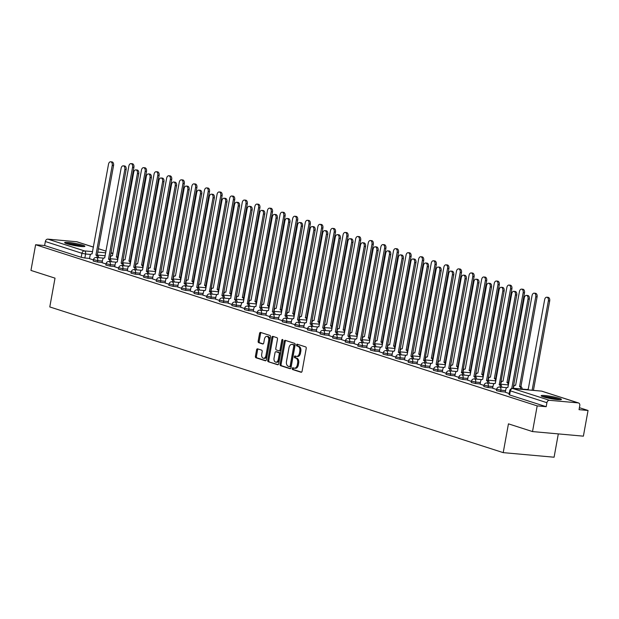 <?xml version="1.0" encoding="UTF-8"?>
<svg xmlns="http://www.w3.org/2000/svg" width="619" height="619" viewBox="0 0 619 619"><rect width="100%" height="100%" fill="white"/><g stroke="black" fill="none" stroke-linecap="round" stroke-linejoin="round"><path stroke-width="0.93" d="M292.23 368.483A0.905 0.573 -84.9 0 0 292.625 369.551L301.051 372.251A1.292 0.82 -84.9 0 0 301.167 372.274A1.292 0.82 -84.9 0 0 302.072 371.245L306.219 348.435A1.292 0.82 -84.9 0 0 305.654 346.911L297.228 344.203A0.905 0.573 -84.9 0 0 296.911 345.982L298.002 346.331A4.147 2.623 -84.9 0 1 299.797 351.197L299.457 353.101A4.147 2.623 -84.9 0 1 296.547 356.412A4.147 2.623 -84.9 0 1 296.176 356.343L295.093 355.987A0.905 0.573 -84.9 0 0 294.768 357.767L295.859 358.115A4.147 2.623 -84.9 0 1 297.654 362.982L297.313 364.885A4.147 2.623 -84.9 0 1 294.404 368.197A4.147 2.623 -84.9 0 1 294.04 368.127L292.949 367.771A0.905 0.573 -84.9 0 0 292.23 368.483M293.561 367.972A0.905 0.573 -84.9 0 0 293.646 369.644L301.538 372.174M297.84 344.404A0.905 0.573 -84.9 0 0 297.925 346.067L299.016 346.423L298.002 346.331M295.696 356.188A0.905 0.573 -84.9 0 0 295.781 357.852L296.872 358.208L295.859 358.115M543.358 396.856A10.299 1.122 10.3 0 0 554.539 399.24A10.299 1.122 10.3 0 0 561.425 399.417A10.299 1.122 10.3 0 0 559.228 398.288A10.299 1.122 10.3 0 0 548.055 395.912A10.299 1.122 10.3 0 0 541.161 395.734A10.299 1.122 10.3 0 0 543.358 396.856M66.829 243.739A10.299 1.122 10.3 0 0 78.009 246.122A10.299 1.122 10.3 0 0 84.896 246.3A10.299 1.122 10.3 0 0 82.706 245.17A10.299 1.122 10.3 0 0 71.525 242.795A10.299 1.122 10.3 0 0 64.639 242.617A10.299 1.122 10.3 0 0 66.829 243.739M257.605 348.837A1.292 0.82 -84.9 0 0 257.489 348.814A1.292 0.82 -84.9 0 0 256.583 349.851L255.415 356.25A1.292 0.82 -84.9 0 0 255.98 357.774L265.334 360.776A1.292 0.82 -84.9 0 0 265.45 360.8A1.292 0.82 -84.9 0 0 266.356 359.763L270.503 336.96A1.292 0.82 -84.9 0 0 269.938 335.436L260.584 332.426A1.292 0.82 -84.9 0 0 260.467 332.403A1.292 0.82 -84.9 0 0 259.562 333.44L258.154 341.17A1.292 0.82 -84.9 0 0 258.719 342.694L262.719 343.978A1.292 0.82 -84.9 0 0 262.835 344.002A1.292 0.82 -84.9 0 0 263.748 342.965L264.445 339.135A3.466 2.197 -84.9 0 1 266.874 336.365A3.466 2.197 -84.9 0 1 268.685 340.496L265.953 355.515A3.466 2.197 -84.9 0 1 263.524 358.285A3.466 2.197 -84.9 0 1 261.713 354.153L262.17 351.646A1.292 0.82 -84.9 0 0 261.605 350.13L257.605 348.837M549.417 400.3L578.208 402.892A2.638 2.019 107.8 0 1 578.548 402.961A2.638 2.019 107.8 0 1 579.771 405.662L579.044 409.662L588.05 410.474L583.384 436.163L532.518 431.575L508.447 423.845L503.216 452.636L49.783 306.939L55.021 278.148L30.95 270.418L35.616 244.729L537.184 405.886L546.19 406.698L546.917 402.698L509.762 390.651L509.035 394.651L509.599 394.945L510.327 390.937A2.638 2.019 107.8 0 1 512.834 388.539L549.417 400.3A2.638 2.019 107.8 0 0 546.917 402.698M532.518 431.575L537.184 405.886M280.074 364.173A1.292 0.82 -84.9 0 0 280.631 365.697L289.986 368.7A1.292 0.82 -84.9 0 0 290.102 368.723A1.292 0.82 -84.9 0 0 291.015 367.686L295.155 344.884A1.292 0.82 -84.9 0 0 294.598 343.359L285.243 340.349A1.292 0.82 -84.9 0 0 285.127 340.326A1.292 0.82 -84.9 0 0 284.214 341.363L280.074 364.173L281.088 364.266A1.292 0.82 -84.9 0 0 281.653 365.79L290.481 368.622M277.66 364.738L268.306 361.736A1.292 0.82 -84.9 0 1 267.741 360.212L271.888 337.401A1.292 0.82 -84.9 0 1 272.801 336.365A1.292 0.82 -84.9 0 1 272.909 336.388L276.917 337.68A1.292 0.82 -84.9 0 1 277.482 339.197L275.795 348.451A1.292 0.82 -84.9 0 0 276.36 349.975L279.014 350.826A1.292 0.82 -84.9 0 0 279.13 350.849A1.292 0.82 -84.9 0 0 280.036 349.812L281.792 340.179A0.905 0.573 -84.9 0 1 282.898 340.535L278.682 363.724A1.292 0.82 -84.9 0 1 277.776 364.761A1.292 0.82 -84.9 0 1 277.66 364.738L277.892 364.761M89.554 258.417L84.857 257.999L85.584 253.991L81.94 253.295L45.349 241.534A2.638 2.019 -72.2 0 1 47.856 239.135L76.64 241.735A2.638 2.019 -72.2 0 1 76.98 241.797L93.454 247.089M588.05 410.474L579.407 407.697M558.315 433.904L554.082 457.217L503.216 452.636M35.616 244.729L44.622 245.534L45.349 241.534M505.305 392.26L509.236 393.552M500.446 387.115A2.638 1.671 -84.9 0 0 499.239 384.716L515.418 294.954A3.033 1.927 -84.9 0 0 513.832 291.332A3.033 1.927 -84.9 0 0 511.704 293.762L495.277 383.447A2.638 1.671 -84.9 0 0 495.045 383.401A2.638 1.671 -84.9 0 0 493.196 385.505L492.562 388.198L496.639 389.506M480.104 384.159L484.035 385.459M467.5 380.112L471.438 381.412M462.648 374.967A2.638 1.671 -84.9 0 0 461.434 372.568L477.62 282.813A3.033 1.927 -84.9 0 0 476.034 279.192A3.033 1.927 -84.9 0 0 473.906 281.614L457.48 371.299A2.638 1.671 -84.9 0 0 457.248 371.253A2.638 1.671 -84.9 0 0 455.398 373.365L454.756 376.05L458.834 377.366M442.306 372.019L446.237 373.311M429.702 367.965L433.64 369.264M424.851 362.819A2.638 1.671 -84.9 0 0 423.636 360.428L439.823 270.665A3.033 1.927 -84.9 0 0 438.237 267.044A3.033 1.927 -84.9 0 0 436.109 269.474L419.682 359.152A2.638 1.671 -84.9 0 0 419.45 359.105A2.638 1.671 -84.9 0 0 417.593 361.217L416.958 363.91L421.036 365.218M404.501 359.871L408.439 361.171M391.904 355.824L395.843 357.117M379.308 351.77L383.238 353.07M366.703 347.723L370.642 349.023M354.107 343.677L358.037 344.976M341.51 339.63L345.441 340.922M328.906 335.583L332.844 336.875M316.309 331.529L320.24 332.829M303.705 327.482L307.643 328.782M291.108 323.435L295.039 324.735M286.257 318.29A2.638 1.671 -84.9 0 0 285.042 315.891L301.229 226.128A3.033 1.927 -84.9 0 0 299.642 222.515A3.033 1.927 -84.9 0 0 297.507 224.937L281.08 314.622A2.638 1.671 -84.9 0 0 280.848 314.576A2.638 1.671 -84.9 0 0 278.999 316.68L278.364 319.373L282.442 320.681M265.907 315.334L269.845 316.634M253.31 311.287L257.241 312.587M248.451 306.142A2.638 1.671 -84.9 0 0 247.244 303.743L263.423 213.988A3.033 1.927 -84.9 0 0 261.837 210.367A3.033 1.927 -84.9 0 0 259.709 212.789L243.282 302.474A2.638 1.671 -84.9 0 0 243.05 302.428A2.638 1.671 -84.9 0 0 241.201 304.54L240.567 307.225L244.644 308.541M228.109 303.194L232.04 304.486M215.513 299.139L219.443 300.439M210.653 293.994A2.638 1.671 -84.9 0 0 209.446 291.603L225.626 201.84A3.033 1.927 -84.9 0 0 224.039 198.219A3.033 1.927 -84.9 0 0 221.912 200.649L205.485 290.326A2.638 1.671 -84.9 0 0 205.253 290.28A2.638 1.671 -84.9 0 0 203.403 292.392L202.769 295.085L206.847 296.393M190.312 291.046L194.242 292.346M177.707 286.999L181.646 288.292M165.111 282.953L169.041 284.245M152.514 278.898L156.445 280.198M139.909 274.851L143.848 276.151M127.313 270.805L131.243 272.097M114.708 266.758L118.647 268.05M102.112 262.704L106.042 264.004M102.158 262.471L97.462 262.046L97.717 260.622L93.508 259.632L93.245 261.056L97.462 262.046M114.755 266.518L110.058 266.093L110.314 264.677L106.104 263.679L105.849 265.102L110.058 266.093M127.352 270.565L122.655 270.139L122.918 268.723L118.701 267.733L118.446 269.149L122.655 270.139M139.956 274.612L135.259 274.194L135.515 272.77L131.305 271.78L131.042 273.196L135.259 274.194M152.553 278.658L147.856 278.241L148.119 276.817L143.902 275.826L143.647 277.25L147.856 278.241M165.157 282.713L160.46 282.287L160.716 280.864L156.506 279.873L156.243 281.297L160.46 282.287M177.754 286.759L173.057 286.334L173.312 284.918L169.103 283.928L168.848 285.344L173.057 286.334M190.35 290.806L185.654 290.381L185.917 288.965L181.7 287.974L181.444 289.39L185.654 290.381M202.955 294.853L198.258 294.435L198.513 293.011L194.304 292.021L194.041 293.445L198.258 294.435M215.551 298.907L210.855 298.482L211.118 297.058L206.901 296.068L206.645 297.491L210.855 298.482M228.156 302.954L223.459 302.529L223.714 301.113L219.505 300.122L219.242 301.538L223.459 302.529M240.752 307.001L236.056 306.575L236.311 305.159L232.102 304.169L231.846 305.585L236.056 306.575M253.349 311.048L248.652 310.63L248.915 309.206L244.698 308.216L244.443 309.639L248.652 310.63M265.953 315.102L261.257 314.676L261.512 313.253L257.303 312.262L257.04 313.686L261.257 314.676M278.55 319.149L273.853 318.723L274.116 317.307L269.899 316.309L269.644 317.733L273.853 318.723M291.154 323.195L286.458 322.77L286.713 321.354L282.504 320.363L282.241 321.779L286.458 322.77M303.751 327.242L299.054 326.824L299.31 325.401L295.101 324.41L294.845 325.826L299.054 326.824M316.348 331.289L311.651 330.871L311.914 329.447L307.697 328.457L307.442 329.881L311.651 330.871M328.952 335.343L324.255 334.918L324.511 333.494L320.302 332.504L320.038 333.927L324.255 334.918M341.549 339.39L336.852 338.964L337.115 337.548L332.898 336.558L332.643 337.974L336.852 338.964M354.153 343.437L349.456 343.011L349.712 341.595L345.495 340.605L345.24 342.021L349.456 343.011M366.75 347.483L362.053 347.066L362.308 345.642L358.099 344.651L357.844 346.075L362.053 347.066M379.346 351.538L374.65 351.112L374.913 349.689L370.696 348.698L370.441 350.122L374.65 351.112M391.951 355.585L387.254 355.159L387.509 353.743L383.3 352.753L383.037 354.169L387.254 355.159M404.547 359.631L399.851 359.206L400.114 357.79L395.897 356.799L395.642 358.215L399.851 359.206M417.144 363.678L412.455 363.26L412.711 361.836L408.494 360.846L408.238 362.27L412.455 363.26M429.748 367.732L425.052 367.307L425.307 365.883L421.098 364.893L420.843 366.316L425.052 367.307M442.345 371.779L437.648 371.354L437.912 369.938L433.695 368.939L433.439 370.363L437.648 371.354M454.95 375.826L450.253 375.4L450.508 373.984L446.299 372.994L446.036 374.41L450.253 375.4M467.546 379.873L462.85 379.455L463.105 378.031L458.896 377.041L458.64 378.457L462.85 379.455M480.143 383.919L475.454 383.501L475.709 382.078L471.492 381.087L471.237 382.511L475.454 383.501M492.747 387.974L488.051 387.548L488.306 386.124L484.097 385.134L483.834 386.558L488.051 387.548M505.344 392.02L500.647 391.595L500.91 390.179L496.693 389.189L496.438 390.604L500.647 391.595M89.515 258.657L93.446 259.957M44.622 245.534L81.213 257.295L84.857 257.999M546.19 406.698L509.599 394.945M295.054 368.22A4.147 2.623 -84.9 0 0 295.418 368.29A4.147 2.623 -84.9 0 0 298.327 364.978L297.313 364.885M296.872 358.208A4.147 2.623 -84.9 0 1 298.675 363.074L298.327 364.978M297.197 356.428A4.147 2.623 -84.9 0 0 297.561 356.505A4.147 2.623 -84.9 0 0 300.47 353.194L299.457 353.101M299.016 346.423A4.147 2.623 -84.9 0 1 300.819 351.29L300.47 353.194M285.769 340.52A1.292 0.82 -84.9 0 0 285.235 341.456L281.088 364.266M289.437 366.649A0.905 0.573 -84.9 0 0 290.156 365.937L293.793 345.92A0.905 0.573 -84.9 0 0 293.398 344.853L292.253 344.481A4.147 2.623 -84.9 0 0 291.889 344.412A4.147 2.623 -84.9 0 0 288.98 347.723L286.489 361.411A4.147 2.623 -84.9 0 0 288.292 366.278L289.437 366.649M289.599 366.665L290.458 366.742A0.905 0.573 -84.9 0 0 291.17 366.03L290.156 365.937M291.889 344.412L292.903 344.497A4.147 2.623 -84.9 0 1 293.267 344.574L294.42 344.945A0.905 0.573 -84.9 0 1 294.814 346.006L291.17 366.03M278.148 364.661L268.306 361.736M273.443 336.558A1.292 0.82 -84.9 0 0 272.909 337.494L268.762 360.304A1.292 0.82 -84.9 0 0 269.327 361.829M279.246 350.849L280.036 350.919A1.292 0.82 -84.9 0 0 280.144 350.942A1.292 0.82 -84.9 0 0 281.057 349.905L282.806 340.272L281.792 340.179M274.055 358.045A3.466 2.197 -84.9 0 0 275.865 362.185A3.466 2.197 -84.9 0 0 278.295 359.415L279.254 354.122A1.292 0.82 -84.9 0 0 278.697 352.598L276.035 351.747A1.292 0.82 -84.9 0 0 275.927 351.724A1.292 0.82 -84.9 0 0 275.014 352.76L274.055 358.045M275.865 362.185L276.879 362.27A3.466 2.197 -84.9 0 0 279.308 359.5L278.295 359.415M276.825 351.816A1.292 0.82 -84.9 0 1 276.941 351.816A1.292 0.82 -84.9 0 1 277.057 351.84L279.711 352.691A1.292 0.82 -84.9 0 1 280.275 354.215L279.308 359.5M263.524 358.285L264.537 358.378A3.466 2.197 -84.9 0 0 266.975 355.608L265.953 355.515M266.874 336.365L267.895 336.457A3.466 2.197 -84.9 0 1 269.698 340.589L266.975 355.608M261.11 332.596A1.292 0.82 -84.9 0 0 260.576 333.533L259.175 341.262A1.292 0.82 -84.9 0 0 259.74 342.787L263.214 343.901M258.131 349.008A1.292 0.82 -84.9 0 0 257.597 349.944L256.436 356.343A1.292 0.82 -84.9 0 0 256.993 357.867L265.822 360.699M532.116 390.256L548.364 300.842A3.033 1.927 -84.9 0 0 546.778 297.221A3.033 1.927 -84.9 0 0 544.65 299.642L528.224 389.328A2.638 1.671 -84.9 0 0 527.992 389.281A2.638 1.671 -84.9 0 0 526.885 389.784M546.778 297.221L548.101 297.337A3.033 1.927 95.1 0 1 549.687 300.958L533.439 390.372M511.743 388.554L528.022 299.008A3.033 1.927 -84.9 0 0 526.436 295.387L527.759 295.503A3.033 1.927 95.1 0 1 529.346 299.124L513.089 388.539M526.436 295.387A3.033 1.927 -84.9 0 0 524.301 297.809L507.882 387.494A2.638 1.671 -84.9 0 0 507.642 387.448A2.638 1.671 -84.9 0 0 505.793 389.56L505.297 392.291M520.796 388.941A2.638 1.671 -84.9 0 0 519.581 386.55L535.768 296.787A3.033 1.927 -84.9 0 0 534.182 293.166A3.033 1.927 -84.9 0 0 532.054 295.596L515.627 385.281A2.638 1.671 -84.9 0 0 515.395 385.235A2.638 1.671 -84.9 0 0 513.538 387.339L513.368 388.275M534.182 293.166L535.505 293.29A3.033 1.927 95.1 0 1 537.091 296.911L520.904 386.666A2.638 1.671 95.1 0 1 522.119 389.065M520.78 386.627L519.465 386.511M508.199 384.894A2.638 1.671 -84.9 0 0 506.984 382.503L523.163 292.741A3.033 1.927 -84.9 0 0 521.585 289.119A3.033 1.927 -84.9 0 0 519.449 291.549L503.023 381.234A2.638 1.671 -84.9 0 0 502.79 381.18A2.638 1.671 -84.9 0 0 500.941 383.293L500.771 384.229M521.585 289.119L522.9 289.243A3.033 1.927 95.1 0 1 524.486 292.864L508.307 382.619A2.638 1.671 95.1 0 1 508.833 382.96M508.184 382.581L506.86 382.465M543.08 396.771A8.914 0.975 -169.7 0 1 549.819 397.398A8.914 0.975 -169.7 0 1 559.266 399.712M555.978 399.425A8.248 0.898 10.3 0 0 549.796 398.133A8.248 0.898 10.3 0 0 546.26 397.661M560.118 399.719A10.229 1.114 10.3 0 0 549.626 397.22A10.229 1.114 10.3 0 0 542.283 396.477M66.558 243.654A8.914 0.975 -169.7 0 1 73.29 244.281A8.914 0.975 -169.7 0 1 82.737 246.594M79.449 246.308A8.248 0.898 10.3 0 0 73.266 245.016A8.248 0.898 10.3 0 0 69.73 244.544M83.588 246.602A10.229 1.114 10.3 0 0 73.104 244.103A10.229 1.114 10.3 0 0 65.753 243.36M499.115 384.678L500.562 384.84A2.638 1.671 95.1 0 1 501.769 387.231M513.832 291.332L515.155 291.456A3.033 1.927 95.1 0 1 516.741 295.077L500.438 384.794M487.849 383.06A2.638 1.671 -84.9 0 0 486.635 380.67L487.958 380.786A2.638 1.671 95.1 0 1 489.172 383.184M486.519 380.631L502.821 290.907A3.033 1.927 -84.9 0 0 501.235 287.286L502.558 287.409A3.033 1.927 95.1 0 1 504.145 291.031L487.834 380.747M501.235 287.286A3.033 1.927 -84.9 0 0 499.107 289.715L482.681 379.401A2.638 1.671 -84.9 0 0 482.449 379.346A2.638 1.671 -84.9 0 0 480.592 381.459L480.096 384.19M495.595 380.847A2.638 1.671 -84.9 0 0 494.38 378.457L510.567 288.694A3.033 1.927 -84.9 0 0 508.98 285.073A3.033 1.927 -84.9 0 0 506.853 287.502L490.426 377.18A2.638 1.671 -84.9 0 0 490.194 377.133A2.638 1.671 -84.9 0 0 488.345 379.246L488.174 380.182M508.98 285.073L510.304 285.189A3.033 1.927 95.1 0 1 511.89 288.81L495.703 378.573A2.638 1.671 95.1 0 1 496.229 378.905M495.587 378.534L494.264 378.418M482.998 376.801A2.638 1.671 -84.9 0 0 481.783 374.402L497.97 284.647A3.033 1.927 -84.9 0 0 496.384 281.026A3.033 1.927 -84.9 0 0 494.248 283.448L477.829 373.133A2.638 1.671 -84.9 0 0 477.597 373.087A2.638 1.671 -84.9 0 0 475.74 375.199L475.57 376.128M496.384 281.026L497.707 281.142A3.033 1.927 95.1 0 1 499.293 284.763L483.106 374.526A2.638 1.671 95.1 0 1 483.632 374.859M482.982 374.487L481.659 374.363M470.394 372.754A2.638 1.671 -84.9 0 0 469.187 370.355L485.366 280.593A3.033 1.927 -84.9 0 0 483.779 276.979A3.033 1.927 -84.9 0 0 481.652 279.401L465.225 369.086A2.638 1.671 -84.9 0 0 464.993 369.04A2.638 1.671 -84.9 0 0 463.144 371.145L462.973 372.081M483.779 276.979L485.103 277.095A3.033 1.927 95.1 0 1 486.689 280.717L470.51 370.479A2.638 1.671 95.1 0 1 471.028 370.812M470.386 370.441L469.063 370.317M475.253 379.014A2.638 1.671 -84.9 0 0 474.038 376.623L475.361 376.739A2.638 1.671 95.1 0 1 476.568 379.13M473.914 376.584L490.217 286.86A3.033 1.927 -84.9 0 0 488.639 283.239L489.954 283.355A3.033 1.927 95.1 0 1 491.54 286.976L475.237 376.7M488.639 283.239A3.033 1.927 -84.9 0 0 486.503 285.668L470.076 375.346A2.638 1.671 -84.9 0 0 469.844 375.3A2.638 1.671 -84.9 0 0 467.995 377.412L467.5 380.143M461.317 372.53L462.757 372.692A2.638 1.671 95.1 0 1 463.971 375.083M476.034 279.192L477.357 279.308A3.033 1.927 95.1 0 1 478.944 282.929L462.641 372.653M450.052 370.92A2.638 1.671 -84.9 0 0 448.837 368.522L450.16 368.645A2.638 1.671 95.1 0 1 451.375 371.036M448.713 368.483L465.024 278.759A3.033 1.927 -84.9 0 0 463.438 275.146L464.761 275.262A3.033 1.927 95.1 0 1 466.347 278.883L450.036 368.607M463.438 275.146A3.033 1.927 -84.9 0 0 461.302 277.567L444.883 367.253A2.638 1.671 -84.9 0 0 444.651 367.206A2.638 1.671 -84.9 0 0 442.794 369.311L442.299 372.05M457.797 368.7A2.638 1.671 -84.9 0 0 456.582 366.309L472.769 276.546A3.033 1.927 -84.9 0 0 471.183 272.925A3.033 1.927 -84.9 0 0 469.055 275.354L452.628 365.04A2.638 1.671 -84.9 0 0 452.396 364.986A2.638 1.671 -84.9 0 0 450.539 367.098L450.369 368.034M471.183 272.925L472.506 273.049A3.033 1.927 95.1 0 1 474.092 276.67L457.905 366.425A2.638 1.671 95.1 0 1 458.431 366.765M457.781 366.386L456.466 366.27M437.447 366.866A2.638 1.671 -84.9 0 0 436.24 364.475L437.563 364.591A2.638 1.671 95.1 0 1 438.77 366.99M436.116 364.436L452.419 274.712A3.033 1.927 -84.9 0 0 450.833 271.091L452.156 271.215A3.033 1.927 95.1 0 1 453.742 274.836L437.44 364.552M450.833 271.091A3.033 1.927 -84.9 0 0 448.705 273.521L432.279 363.206A2.638 1.671 -84.9 0 0 432.047 363.152A2.638 1.671 -84.9 0 0 430.197 365.264L429.702 367.996M445.2 364.653A2.638 1.671 -84.9 0 0 443.985 362.262L460.165 272.499A3.033 1.927 -84.9 0 0 458.586 268.878A3.033 1.927 -84.9 0 0 456.451 271.308L440.024 360.985A2.638 1.671 -84.9 0 0 439.792 360.939A2.638 1.671 -84.9 0 0 437.943 363.051L437.772 363.987M458.586 268.878L459.909 268.994A3.033 1.927 95.1 0 1 461.488 272.615L445.309 362.378A2.638 1.671 95.1 0 1 445.835 362.711M445.185 362.339L443.862 362.223M423.52 360.39L424.959 360.544A2.638 1.671 95.1 0 1 426.174 362.943M438.237 267.044L439.56 267.16A3.033 1.927 95.1 0 1 441.146 270.782L424.835 360.506M432.596 360.606A2.638 1.671 -84.9 0 0 431.381 358.208L447.568 268.453A3.033 1.927 -84.9 0 0 445.982 264.831A3.033 1.927 -84.9 0 0 443.854 267.253L427.427 356.939A2.638 1.671 -84.9 0 0 427.195 356.892A2.638 1.671 -84.9 0 0 425.346 359.005L425.176 359.933M445.982 264.831L447.305 264.947A3.033 1.927 95.1 0 1 448.891 268.569L432.704 358.331A2.638 1.671 95.1 0 1 433.23 358.664M432.588 358.293L431.265 358.169M412.254 358.772A2.638 1.671 -84.9 0 0 411.039 356.382L412.362 356.498A2.638 1.671 95.1 0 1 413.569 358.888M410.915 356.335L427.218 266.619A3.033 1.927 -84.9 0 0 425.64 262.998L426.963 263.114A3.033 1.927 95.1 0 1 428.541 266.735L412.239 356.459M425.64 262.998A3.033 1.927 -84.9 0 0 423.504 265.419L407.078 355.105A2.638 1.671 -84.9 0 0 406.845 355.058A2.638 1.671 -84.9 0 0 404.996 357.171L404.501 359.902M419.999 356.559A2.638 1.671 -84.9 0 0 418.784 354.161L434.971 264.406A3.033 1.927 -84.9 0 0 433.385 260.785A3.033 1.927 -84.9 0 0 431.257 263.207L414.831 352.892A2.638 1.671 -84.9 0 0 414.598 352.845A2.638 1.671 -84.9 0 0 412.741 354.95L412.571 355.886M433.385 260.785L434.708 260.901A3.033 1.927 95.1 0 1 436.294 264.522L420.108 354.285A2.638 1.671 95.1 0 1 420.634 354.617M419.984 354.246L418.661 354.122M399.65 354.726A2.638 1.671 -84.9 0 0 398.435 352.327L399.758 352.451A2.638 1.671 95.1 0 1 400.973 354.842M398.319 352.288L414.622 262.572A3.033 1.927 -84.9 0 0 413.035 258.951L414.359 259.067A3.033 1.927 95.1 0 1 415.945 262.688L399.642 352.412M413.035 258.951A3.033 1.927 -84.9 0 0 410.908 261.373L394.481 351.058A2.638 1.671 -84.9 0 0 394.249 351.012A2.638 1.671 -84.9 0 0 392.4 353.124L391.897 355.855M407.395 352.505A2.638 1.671 -84.9 0 0 406.188 350.114L422.367 260.351A3.033 1.927 -84.9 0 0 420.781 256.73A3.033 1.927 -84.9 0 0 418.653 259.16L402.226 348.845A2.638 1.671 -84.9 0 0 401.994 348.799A2.638 1.671 -84.9 0 0 400.145 350.903L399.975 351.84M420.781 256.73L422.104 256.854A3.033 1.927 95.1 0 1 423.69 260.475L407.511 350.23A2.638 1.671 95.1 0 1 408.037 350.571M407.387 350.192L406.064 350.075M394.798 348.458A2.638 1.671 -84.9 0 0 393.583 346.067L409.77 256.305A3.033 1.927 -84.9 0 0 408.184 252.684A3.033 1.927 -84.9 0 0 406.056 255.113L389.63 344.791A2.638 1.671 -84.9 0 0 389.397 344.744A2.638 1.671 -84.9 0 0 387.54 346.857L387.37 347.793M408.184 252.684L409.507 252.807A3.033 1.927 95.1 0 1 411.093 256.421L394.907 346.183A2.638 1.671 95.1 0 1 395.433 346.516M394.79 346.145L393.467 346.029M382.202 344.412A2.638 1.671 -84.9 0 0 380.987 342.021L397.166 252.258A3.033 1.927 -84.9 0 0 395.587 248.637A3.033 1.927 -84.9 0 0 393.452 251.066L377.025 340.744A2.638 1.671 -84.9 0 0 376.793 340.698A2.638 1.671 -84.9 0 0 374.944 342.81L374.774 343.738M395.587 248.637L396.911 248.753A3.033 1.927 95.1 0 1 398.489 252.374L382.31 342.137A2.638 1.671 95.1 0 1 382.836 342.469M382.186 342.098L380.863 341.974M369.597 340.365A2.638 1.671 -84.9 0 0 368.382 337.966L384.569 248.211A3.033 1.927 -84.9 0 0 382.983 244.59A3.033 1.927 -84.9 0 0 380.855 247.012L364.429 336.697A2.638 1.671 -84.9 0 0 364.196 336.651A2.638 1.671 -84.9 0 0 362.347 338.763L362.177 339.692M382.983 244.59L384.306 244.706A3.033 1.927 95.1 0 1 385.892 248.327L369.705 338.09A2.638 1.671 95.1 0 1 370.232 338.423M369.589 338.051L368.266 337.928M357.001 336.31A2.638 1.671 -84.9 0 0 355.786 333.92L371.973 244.157A3.033 1.927 -84.9 0 0 370.386 240.536A3.033 1.927 -84.9 0 0 368.259 242.965L351.832 332.651A2.638 1.671 -84.9 0 0 351.6 332.604A2.638 1.671 -84.9 0 0 349.743 334.709L349.573 335.645M370.386 240.536L371.709 240.659A3.033 1.927 95.1 0 1 373.296 244.281L357.109 334.036A2.638 1.671 95.1 0 1 357.635 334.376M356.985 333.997L355.662 333.881M344.396 332.264A2.638 1.671 -84.9 0 0 343.189 329.873L359.368 240.11A3.033 1.927 -84.9 0 0 357.782 236.489A3.033 1.927 -84.9 0 0 355.654 238.919L339.227 328.596A2.638 1.671 -84.9 0 0 338.995 328.55A2.638 1.671 -84.9 0 0 337.146 330.662L336.976 331.598M357.782 236.489L359.105 236.613A3.033 1.927 95.1 0 1 360.691 240.234L344.512 329.989A2.638 1.671 95.1 0 1 345.038 330.322M344.388 329.95L343.065 329.834M387.053 350.671A2.638 1.671 -84.9 0 0 385.838 348.28L387.161 348.396A2.638 1.671 95.1 0 1 388.376 350.795M385.714 348.242L402.025 258.518A3.033 1.927 -84.9 0 0 400.439 254.896L401.762 255.02A3.033 1.927 95.1 0 1 403.348 258.641L387.037 348.358M400.439 254.896A3.033 1.927 -84.9 0 0 398.311 257.326L381.884 347.011A2.638 1.671 -84.9 0 0 381.652 346.965A2.638 1.671 -84.9 0 0 379.795 349.07L379.3 351.809M374.449 346.625A2.638 1.671 -84.9 0 0 373.242 344.234L374.565 344.35A2.638 1.671 95.1 0 1 375.772 346.748M373.118 344.195L389.421 254.471A3.033 1.927 -84.9 0 0 387.834 250.85L389.158 250.974A3.033 1.927 95.1 0 1 390.744 254.587L374.441 344.311M387.834 250.85A3.033 1.927 -84.9 0 0 385.707 253.279L369.28 342.957A2.638 1.671 -84.9 0 0 369.048 342.911A2.638 1.671 -84.9 0 0 367.199 345.023L366.703 347.754M361.852 342.578A2.638 1.671 -84.9 0 0 360.637 340.187L361.96 340.303A2.638 1.671 95.1 0 1 363.175 342.694M360.521 340.148L376.824 250.424A3.033 1.927 -84.9 0 0 375.238 246.803L376.561 246.919A3.033 1.927 95.1 0 1 378.147 250.54L361.844 340.264M375.238 246.803A3.033 1.927 -84.9 0 0 373.11 249.233L356.683 338.91A2.638 1.671 -84.9 0 0 356.451 338.864A2.638 1.671 -84.9 0 0 354.594 340.976L354.099 343.707M349.255 338.531A2.638 1.671 -84.9 0 0 348.04 336.132L349.364 336.256A2.638 1.671 95.1 0 1 350.578 338.647M347.917 336.094L364.227 246.377A3.033 1.927 -84.9 0 0 362.641 242.756L363.964 242.872A3.033 1.927 95.1 0 1 365.543 246.494L349.24 336.218M362.641 242.756A3.033 1.927 -84.9 0 0 360.506 245.178L344.079 334.864A2.638 1.671 -84.9 0 0 343.847 334.817A2.638 1.671 -84.9 0 0 341.998 336.929L341.502 339.661M336.651 334.484A2.638 1.671 -84.9 0 0 335.436 332.086L336.759 332.21A2.638 1.671 95.1 0 1 337.974 334.6M335.32 332.047L351.623 242.323A3.033 1.927 -84.9 0 0 350.037 238.702L351.36 238.826A3.033 1.927 95.1 0 1 352.946 242.447L336.643 332.163M350.037 238.702A3.033 1.927 -84.9 0 0 347.909 241.131L331.482 330.817A2.638 1.671 -84.9 0 0 331.25 330.77A2.638 1.671 -84.9 0 0 329.401 332.875L328.898 335.614M324.054 330.43A2.638 1.671 -84.9 0 0 322.839 328.039L324.163 328.155A2.638 1.671 95.1 0 1 325.377 330.554M322.716 328L339.026 238.276A3.033 1.927 -84.9 0 0 337.44 234.655L338.763 234.779A3.033 1.927 95.1 0 1 340.349 238.4L324.039 328.116M337.44 234.655A3.033 1.927 -84.9 0 0 335.312 237.085L318.886 326.77A2.638 1.671 -84.9 0 0 318.653 326.716A2.638 1.671 -84.9 0 0 316.796 328.828L316.301 331.56M331.799 328.217A2.638 1.671 -84.9 0 0 330.585 325.826L346.772 236.063A3.033 1.927 -84.9 0 0 345.185 232.442A3.033 1.927 -84.9 0 0 343.058 234.872L326.631 324.549A2.638 1.671 -84.9 0 0 326.399 324.503A2.638 1.671 -84.9 0 0 324.542 326.615L324.371 327.552M345.185 232.442L346.508 232.558A3.033 1.927 95.1 0 1 348.095 236.179L331.908 325.942A2.638 1.671 95.1 0 1 332.434 326.275M331.792 325.904L330.469 325.787M311.45 326.383A2.638 1.671 -84.9 0 0 310.243 323.992L311.566 324.108A2.638 1.671 95.1 0 1 312.773 326.499M310.119 323.954L326.422 234.23A3.033 1.927 -84.9 0 0 324.836 230.608L326.159 230.725A3.033 1.927 95.1 0 1 327.745 234.346L311.442 324.07M324.836 230.608A3.033 1.927 -84.9 0 0 322.708 233.038L306.281 322.716A2.638 1.671 -84.9 0 0 306.049 322.669A2.638 1.671 -84.9 0 0 304.2 324.782L303.705 327.513M319.203 324.17A2.638 1.671 -84.9 0 0 317.988 321.772L334.175 232.017A3.033 1.927 -84.9 0 0 332.589 228.396A3.033 1.927 -84.9 0 0 330.453 230.817L314.026 320.503A2.638 1.671 -84.9 0 0 313.794 320.456A2.638 1.671 -84.9 0 0 311.945 322.569L311.775 323.497M332.589 228.396L333.912 228.512A3.033 1.927 95.1 0 1 335.49 232.133L319.311 321.895A2.638 1.671 95.1 0 1 319.837 322.228M319.187 321.857L317.864 321.733M298.853 322.337A2.638 1.671 -84.9 0 0 297.638 319.938L298.962 320.062A2.638 1.671 95.1 0 1 300.176 322.453M297.522 319.899L313.825 230.183A3.033 1.927 -84.9 0 0 312.239 226.562L313.562 226.678A3.033 1.927 95.1 0 1 315.148 230.299L298.845 320.023M312.239 226.562A3.033 1.927 -84.9 0 0 310.111 228.984L293.685 318.669A2.638 1.671 -84.9 0 0 293.452 318.623A2.638 1.671 -84.9 0 0 291.595 320.735L291.1 323.466M306.598 320.124A2.638 1.671 -84.9 0 0 305.384 317.725L321.571 227.962A3.033 1.927 -84.9 0 0 319.984 224.341A3.033 1.927 -84.9 0 0 317.857 226.771L301.43 316.456A2.638 1.671 -84.9 0 0 301.198 316.41A2.638 1.671 -84.9 0 0 299.348 318.514L299.178 319.45M319.984 224.341L321.307 224.465A3.033 1.927 95.1 0 1 322.894 228.086L306.707 317.849A2.638 1.671 95.1 0 1 307.233 318.181M306.591 317.81L305.268 317.686M284.918 315.852L286.365 316.015A2.638 1.671 95.1 0 1 287.58 318.406M299.642 222.515L300.966 222.631A3.033 1.927 95.1 0 1 302.544 226.252L286.241 315.976M294.002 316.069A2.638 1.671 -84.9 0 0 292.787 313.678L308.974 223.916A3.033 1.927 -84.9 0 0 307.388 220.294A3.033 1.927 -84.9 0 0 305.26 222.724L288.833 312.409A2.638 1.671 -84.9 0 0 288.601 312.355A2.638 1.671 -84.9 0 0 286.744 314.467L286.574 315.404M307.388 220.294L308.711 220.418A3.033 1.927 95.1 0 1 310.297 224.039L294.11 313.794A2.638 1.671 95.1 0 1 294.636 314.135M293.986 313.756L292.663 313.64M273.652 314.235A2.638 1.671 -84.9 0 0 272.445 311.844L273.76 311.961A2.638 1.671 95.1 0 1 274.975 314.359M272.321 311.806L288.624 222.082A3.033 1.927 -84.9 0 0 287.038 218.461L288.361 218.584A3.033 1.927 95.1 0 1 289.947 222.206L273.644 311.922M287.038 218.461A3.033 1.927 -84.9 0 0 284.91 220.89L268.484 310.576A2.638 1.671 -84.9 0 0 268.251 310.521A2.638 1.671 -84.9 0 0 266.402 312.634L265.899 315.365M281.397 312.022A2.638 1.671 -84.9 0 0 280.19 309.632L296.369 219.869A3.033 1.927 -84.9 0 0 294.783 216.248A3.033 1.927 -84.9 0 0 292.655 218.677L276.229 308.355A2.638 1.671 -84.9 0 0 275.997 308.308A2.638 1.671 -84.9 0 0 274.147 310.421L273.977 311.357M294.783 216.248L296.106 216.364A3.033 1.927 95.1 0 1 297.693 219.985L281.513 309.748A2.638 1.671 95.1 0 1 282.04 310.08M281.39 309.709L280.067 309.593M261.056 310.189A2.638 1.671 -84.9 0 0 259.841 307.798L261.164 307.914A2.638 1.671 95.1 0 1 262.379 310.312M259.717 307.759L276.028 218.035A3.033 1.927 -84.9 0 0 274.441 214.414L275.764 214.53A3.033 1.927 95.1 0 1 277.351 218.151L261.04 307.875M274.441 214.414A3.033 1.927 -84.9 0 0 272.314 216.843L255.887 306.521A2.638 1.671 -84.9 0 0 255.655 306.475A2.638 1.671 -84.9 0 0 253.798 308.587L253.303 311.318M268.801 307.976A2.638 1.671 -84.9 0 0 267.586 305.577L283.773 215.822A3.033 1.927 -84.9 0 0 282.187 212.201A3.033 1.927 -84.9 0 0 280.059 214.623L263.632 304.308A2.638 1.671 -84.9 0 0 263.4 304.262A2.638 1.671 -84.9 0 0 261.543 306.374L261.373 307.303M282.187 212.201L283.51 212.317A3.033 1.927 95.1 0 1 285.096 215.938L268.909 305.701A2.638 1.671 95.1 0 1 269.435 306.034M268.793 305.662L267.47 305.538M247.12 303.705L248.567 303.867A2.638 1.671 95.1 0 1 249.774 306.258M261.837 210.367L263.16 210.483A3.033 1.927 95.1 0 1 264.746 214.104L248.443 303.828M256.204 303.929A2.638 1.671 -84.9 0 0 254.989 301.53L271.176 211.768A3.033 1.927 -84.9 0 0 269.59 208.154A3.033 1.927 -84.9 0 0 267.454 210.576L251.028 300.261A2.638 1.671 -84.9 0 0 250.796 300.215A2.638 1.671 -84.9 0 0 248.946 302.32L248.776 303.256M269.59 208.154L270.913 208.27A3.033 1.927 95.1 0 1 272.492 211.891L256.312 301.654A2.638 1.671 95.1 0 1 256.839 301.987M256.189 301.615L254.866 301.492M235.854 302.095A2.638 1.671 -84.9 0 0 234.64 299.697L235.963 299.82A2.638 1.671 95.1 0 1 237.178 302.211M234.524 299.658L250.827 209.942A3.033 1.927 -84.9 0 0 249.24 206.32L250.563 206.437A3.033 1.927 95.1 0 1 252.15 210.058L235.847 299.782M249.24 206.32A3.033 1.927 -84.9 0 0 247.113 208.742L230.686 298.428A2.638 1.671 -84.9 0 0 230.454 298.381A2.638 1.671 -84.9 0 0 228.597 300.494L228.102 303.225M243.6 299.875A2.638 1.671 -84.9 0 0 242.393 297.484L258.572 207.721A3.033 1.927 -84.9 0 0 256.986 204.1A3.033 1.927 -84.9 0 0 254.858 206.529L238.431 296.215A2.638 1.671 -84.9 0 0 238.199 296.168A2.638 1.671 -84.9 0 0 236.35 298.273L236.179 299.209M256.986 204.1L258.309 204.224A3.033 1.927 95.1 0 1 259.895 207.845L243.708 297.6A2.638 1.671 95.1 0 1 244.234 297.94M243.592 297.561L242.269 297.445M223.258 298.041A2.638 1.671 -84.9 0 0 222.043 295.65L223.366 295.766A2.638 1.671 95.1 0 1 224.581 298.165M221.919 295.611L238.23 205.887A3.033 1.927 -84.9 0 0 236.644 202.266L237.967 202.39A3.033 1.927 95.1 0 1 239.545 206.011L223.242 295.727M236.644 202.266A3.033 1.927 -84.9 0 0 234.508 204.696L218.081 294.381A2.638 1.671 -84.9 0 0 217.849 294.334A2.638 1.671 -84.9 0 0 216 296.439L215.505 299.178M231.003 295.828A2.638 1.671 -84.9 0 0 229.788 293.437L245.975 203.674A3.033 1.927 -84.9 0 0 244.389 200.053A3.033 1.927 -84.9 0 0 242.261 202.483L225.834 292.16A2.638 1.671 -84.9 0 0 225.602 292.114A2.638 1.671 -84.9 0 0 223.745 294.226L223.575 295.162M244.389 200.053L245.712 200.169A3.033 1.927 95.1 0 1 247.298 203.79L231.111 293.553A2.638 1.671 95.1 0 1 231.638 293.886M230.988 293.514L229.664 293.398M209.323 291.564L210.762 291.719A2.638 1.671 95.1 0 1 211.977 294.118M224.039 198.219L225.362 198.343A3.033 1.927 95.1 0 1 226.949 201.956L210.646 291.681M218.399 291.781A2.638 1.671 -84.9 0 0 217.192 289.39L233.371 199.628A3.033 1.927 -84.9 0 0 231.792 196.006A3.033 1.927 -84.9 0 0 229.657 198.436L213.23 288.114A2.638 1.671 -84.9 0 0 212.998 288.067A2.638 1.671 -84.9 0 0 211.149 290.179L210.978 291.108M231.792 196.006L233.108 196.122A3.033 1.927 95.1 0 1 234.694 199.744L218.515 289.506A2.638 1.671 95.1 0 1 219.041 289.839M218.391 289.468L217.068 289.344M198.057 289.947A2.638 1.671 -84.9 0 0 196.842 287.556L198.165 287.673A2.638 1.671 95.1 0 1 199.38 290.063M196.718 287.518L213.029 197.794A3.033 1.927 -84.9 0 0 211.443 194.173L212.766 194.289A3.033 1.927 95.1 0 1 214.352 197.91L198.041 287.634M211.443 194.173A3.033 1.927 -84.9 0 0 209.315 196.602L192.888 286.28A2.638 1.671 -84.9 0 0 192.656 286.233A2.638 1.671 -84.9 0 0 190.799 288.346L190.304 291.077M205.802 287.734A2.638 1.671 -84.9 0 0 204.587 285.336L220.774 195.581A3.033 1.927 -84.9 0 0 219.188 191.96A3.033 1.927 -84.9 0 0 217.06 194.381L200.633 284.067A2.638 1.671 -84.9 0 0 200.401 284.02A2.638 1.671 -84.9 0 0 198.544 286.133L198.382 287.061M219.188 191.96L220.511 192.076A3.033 1.927 95.1 0 1 222.097 195.697L205.91 285.46A2.638 1.671 95.1 0 1 206.437 285.792M205.794 285.421L204.471 285.297M185.452 285.901A2.638 1.671 -84.9 0 0 184.245 283.502L185.568 283.626A2.638 1.671 95.1 0 1 186.776 286.017M184.122 283.463L200.424 193.747A3.033 1.927 -84.9 0 0 198.846 190.126L200.161 190.242A3.033 1.927 95.1 0 1 201.748 193.863L185.445 283.587M198.846 190.126A3.033 1.927 -84.9 0 0 196.71 192.548L180.284 282.233A2.638 1.671 -84.9 0 0 180.052 282.187A2.638 1.671 -84.9 0 0 178.202 284.299L177.707 287.03M193.205 283.68A2.638 1.671 -84.9 0 0 191.991 281.289L208.177 191.526A3.033 1.927 -84.9 0 0 206.591 187.905A3.033 1.927 -84.9 0 0 204.456 190.335L188.029 280.02A2.638 1.671 -84.9 0 0 187.797 279.974A2.638 1.671 -84.9 0 0 185.948 282.078L185.777 283.015M206.591 187.905L207.914 188.029A3.033 1.927 95.1 0 1 209.501 191.65L193.314 281.405A2.638 1.671 95.1 0 1 193.84 281.746M193.19 281.366L191.867 281.25M172.856 281.846A2.638 1.671 -84.9 0 0 171.641 279.455L172.964 279.571A2.638 1.671 95.1 0 1 174.179 281.97M171.525 279.417L187.828 189.693A3.033 1.927 -84.9 0 0 186.242 186.071L187.565 186.195A3.033 1.927 95.1 0 1 189.151 189.816L172.848 279.533M186.242 186.071A3.033 1.927 -84.9 0 0 184.114 188.501L167.687 278.186A2.638 1.671 -84.9 0 0 167.455 278.14A2.638 1.671 -84.9 0 0 165.598 280.245L165.103 282.984M180.601 279.633A2.638 1.671 -84.9 0 0 179.394 277.242L195.573 187.48A3.033 1.927 -84.9 0 0 193.987 183.858A3.033 1.927 -84.9 0 0 191.859 186.288L175.432 275.966A2.638 1.671 -84.9 0 0 175.2 275.919A2.638 1.671 -84.9 0 0 173.351 278.032L173.181 278.968M193.987 183.858L195.31 183.982A3.033 1.927 95.1 0 1 196.896 187.596L180.709 277.358A2.638 1.671 95.1 0 1 181.235 277.691M180.593 277.32L179.27 277.204M160.259 277.799A2.638 1.671 -84.9 0 0 159.044 275.409L160.367 275.525A2.638 1.671 95.1 0 1 161.582 277.923M158.921 275.37L175.231 185.646A3.033 1.927 -84.9 0 0 173.645 182.025L174.968 182.148A3.033 1.927 95.1 0 1 176.554 185.77L160.244 275.486M173.645 182.025A3.033 1.927 -84.9 0 0 171.509 184.454L155.083 274.14A2.638 1.671 -84.9 0 0 154.851 274.085A2.638 1.671 -84.9 0 0 153.001 276.198L152.506 278.929M168.004 275.587A2.638 1.671 -84.9 0 0 166.79 273.196L182.976 183.433A3.033 1.927 -84.9 0 0 181.39 179.812A3.033 1.927 -84.9 0 0 179.262 182.241L162.836 271.919A2.638 1.671 -84.9 0 0 162.604 271.873A2.638 1.671 -84.9 0 0 160.747 273.985L160.576 274.921M181.39 179.812L182.713 179.928A3.033 1.927 95.1 0 1 184.3 183.549L168.113 273.312A2.638 1.671 95.1 0 1 168.639 273.644M167.989 273.273L166.666 273.157M147.655 273.753A2.638 1.671 -84.9 0 0 146.448 271.362L147.763 271.478A2.638 1.671 95.1 0 1 148.978 273.869M146.324 271.323L162.627 181.599A3.033 1.927 -84.9 0 0 161.041 177.978L162.364 178.094A3.033 1.927 95.1 0 1 163.95 181.715L147.647 271.439M161.041 177.978A3.033 1.927 -84.9 0 0 158.913 180.408L142.486 270.085A2.638 1.671 -84.9 0 0 142.254 270.039A2.638 1.671 -84.9 0 0 140.405 272.151L139.902 274.882M155.408 271.54A2.638 1.671 -84.9 0 0 154.193 269.141L170.372 179.386A3.033 1.927 -84.9 0 0 168.794 175.765A3.033 1.927 -84.9 0 0 166.658 178.187L150.231 267.872A2.638 1.671 -84.9 0 0 149.999 267.826A2.638 1.671 -84.9 0 0 148.15 269.938L147.98 270.867M168.794 175.765L170.109 175.881A3.033 1.927 95.1 0 1 171.695 179.502L155.516 269.265A2.638 1.671 95.1 0 1 156.042 269.598M155.392 269.226L154.069 269.103M135.058 269.706A2.638 1.671 -84.9 0 0 133.843 267.307L135.166 267.431A2.638 1.671 95.1 0 1 136.381 269.822M133.727 267.269L150.03 177.552A3.033 1.927 -84.9 0 0 148.444 173.931L149.767 174.047A3.033 1.927 95.1 0 1 151.353 177.668L135.043 267.393M148.444 173.931A3.033 1.927 -84.9 0 0 146.316 176.353L129.889 266.038A2.638 1.671 -84.9 0 0 129.657 265.992A2.638 1.671 -84.9 0 0 127.8 268.104L127.305 270.836M142.803 267.493A2.638 1.671 -84.9 0 0 141.589 265.094L157.775 175.332A3.033 1.927 -84.9 0 0 156.189 171.711A3.033 1.927 -84.9 0 0 154.061 174.14L137.635 263.826A2.638 1.671 -84.9 0 0 137.403 263.779A2.638 1.671 -84.9 0 0 135.546 265.884L135.383 266.82M156.189 171.711L157.512 171.834A3.033 1.927 95.1 0 1 159.098 175.456L142.912 265.218A2.638 1.671 95.1 0 1 143.438 265.551M142.796 265.172L141.472 265.056M122.461 265.659A2.638 1.671 -84.9 0 0 121.247 263.261L122.57 263.385A2.638 1.671 95.1 0 1 123.777 265.775M121.123 263.222L137.426 173.498A3.033 1.927 -84.9 0 0 135.847 169.885L137.163 170.001A3.033 1.927 95.1 0 1 138.749 173.622L122.446 263.346M135.847 169.885A3.033 1.927 -84.9 0 0 133.712 172.306L117.285 261.992A2.638 1.671 -84.9 0 0 117.053 261.945A2.638 1.671 -84.9 0 0 115.204 264.05L114.708 266.789M130.207 263.439A2.638 1.671 -84.9 0 0 128.992 261.048L145.179 171.285A3.033 1.927 -84.9 0 0 143.593 167.664A3.033 1.927 -84.9 0 0 141.457 170.093L125.03 259.779A2.638 1.671 -84.9 0 0 124.798 259.725A2.638 1.671 -84.9 0 0 122.949 261.837L122.779 262.773M143.593 167.664L144.916 167.788A3.033 1.927 95.1 0 1 146.502 171.409L130.315 261.164A2.638 1.671 95.1 0 1 130.841 261.504M130.191 261.125L128.868 261.009M109.857 261.605A2.638 1.671 -84.9 0 0 108.642 259.214L109.965 259.33A2.638 1.671 95.1 0 1 111.18 261.729M108.526 259.175L124.829 169.451A3.033 1.927 -84.9 0 0 123.243 165.83L124.566 165.954A3.033 1.927 95.1 0 1 126.152 169.575L109.849 259.291M123.243 165.83A3.033 1.927 -84.9 0 0 121.115 168.26L104.688 257.945A2.638 1.671 -84.9 0 0 104.456 257.891A2.638 1.671 -84.9 0 0 102.599 260.003L102.104 262.735M117.602 259.392A2.638 1.671 -84.9 0 0 116.395 257.001L132.574 167.238A3.033 1.927 -84.9 0 0 130.988 163.617A3.033 1.927 -84.9 0 0 128.86 166.047L112.434 255.724A2.638 1.671 -84.9 0 0 112.201 255.678A2.638 1.671 -84.9 0 0 110.352 257.79L110.182 258.727M130.988 163.617L132.311 163.733A3.033 1.927 95.1 0 1 133.897 167.354L117.718 257.117A2.638 1.671 95.1 0 1 118.237 257.45M117.595 257.078L116.271 256.962M97.26 257.558A2.638 1.671 -84.9 0 0 96.046 255.167L97.369 255.283A2.638 1.671 95.1 0 1 98.583 257.682M95.922 255.129L112.232 165.405A3.033 1.927 -84.9 0 0 110.646 161.783L111.969 161.899A3.033 1.927 95.1 0 1 113.556 165.521L97.245 255.245M110.646 161.783A3.033 1.927 -84.9 0 0 108.511 164.213L92.084 253.891A2.638 1.671 -84.9 0 0 91.852 253.844A2.638 1.671 -84.9 0 0 90.003 255.957L89.507 258.688M293.646 369.644L292.625 369.551M297.925 346.067L296.911 345.982M295.781 357.852L294.768 357.767M111.002 256.281L110.406 256.227M105.215 255.763L97.284 255.051M90.653 254.448L85.584 253.991A2.638 1.671 95.1 0 0 84.439 250.896L92.626 251.631M97.817 252.095L105.748 252.815M110.94 253.279L112.975 253.465M112.983 253.411L111.033 252.776M98.436 248.691L106.05 251.144L98.429 248.73M93.446 247.128L76.64 241.735M47.856 239.135L84.439 250.896A2.638 2.019 107.8 0 0 81.94 253.295L81.213 257.295M578.208 402.892L541.617 391.138L512.834 388.539A2.638 1.671 -84.9 0 0 512.602 388.492A2.638 2.638 0 0 0 509.762 390.651M102.414 261.048L97.717 260.622A2.638 1.671 95.1 0 0 96.572 257.527A2.638 1.671 95.1 0 0 96.34 257.473A2.638 2.638 0 0 0 93.508 259.632M115.01 265.094L110.314 264.677A2.638 1.671 95.1 0 0 109.168 261.574A2.638 1.671 95.1 0 0 108.936 261.528A2.638 2.638 0 0 0 106.104 263.679M127.615 269.141L122.918 268.723A2.638 1.671 95.1 0 0 121.773 265.621A2.638 1.671 95.1 0 0 121.541 265.574A2.638 2.638 0 0 0 118.701 267.733M140.211 273.196L135.515 272.77A2.638 1.671 95.1 0 0 134.369 269.667A2.638 1.671 95.1 0 0 134.137 269.621A2.638 2.638 0 0 0 131.305 271.78M152.816 277.242L148.119 276.817A2.638 1.671 95.1 0 0 146.974 273.714A2.638 1.671 95.1 0 0 146.734 273.668A2.638 2.638 0 0 0 143.902 275.826M165.412 281.289L160.716 280.864A2.638 1.671 95.1 0 0 159.57 277.769A2.638 1.671 95.1 0 0 159.338 277.722A2.638 2.638 0 0 0 156.506 279.873M178.009 285.336L173.312 284.918A2.638 1.671 95.1 0 0 172.167 281.815A2.638 1.671 95.1 0 0 171.935 281.769A2.638 2.638 0 0 0 169.103 283.928M190.613 289.39L185.917 288.965A2.638 1.671 95.1 0 0 184.772 285.862A2.638 1.671 95.1 0 0 184.539 285.816A2.638 2.638 0 0 0 181.7 287.974M203.21 293.437L198.513 293.011A2.638 1.671 95.1 0 0 197.368 289.909A2.638 1.671 95.1 0 0 197.136 289.862A2.638 2.638 0 0 0 194.304 292.021M215.814 297.484L211.118 297.058A2.638 1.671 95.1 0 0 209.965 293.963A2.638 1.671 95.1 0 0 209.733 293.909A2.638 2.638 0 0 0 206.901 296.068M228.411 301.53L223.714 301.113A2.638 1.671 95.1 0 0 222.569 298.01A2.638 1.671 95.1 0 0 222.337 297.963A2.638 2.638 0 0 0 219.505 300.122M241.008 305.585L236.311 305.159A2.638 1.671 95.1 0 0 235.166 302.057A2.638 1.671 95.1 0 0 234.934 302.01A2.638 2.638 0 0 0 232.102 304.169M253.612 309.632L248.915 309.206A2.638 1.671 95.1 0 0 247.77 306.103A2.638 1.671 95.1 0 0 247.538 306.057A2.638 2.638 0 0 0 244.698 308.216M266.209 313.678L261.512 313.253A2.638 1.671 95.1 0 0 260.367 310.158A2.638 1.671 95.1 0 0 260.135 310.104A2.638 2.638 0 0 0 257.303 312.262M278.813 317.725L274.116 317.307A2.638 1.671 95.1 0 0 272.964 314.204A2.638 1.671 95.1 0 0 272.731 314.158A2.638 2.638 0 0 0 269.899 316.309M291.41 321.772L286.713 321.354A2.638 1.671 95.1 0 0 285.568 318.251A2.638 1.671 95.1 0 0 285.336 318.205A2.638 2.638 0 0 0 282.504 320.363M304.006 325.826L299.31 325.401A2.638 1.671 95.1 0 0 298.165 322.298A2.638 1.671 95.1 0 0 297.932 322.251A2.638 2.638 0 0 0 295.101 324.41M316.611 329.873L311.914 329.447A2.638 1.671 95.1 0 0 310.769 326.345A2.638 1.671 95.1 0 0 310.537 326.298A2.638 2.638 0 0 0 307.697 328.457M329.207 333.92L324.511 333.494A2.638 1.671 95.1 0 0 323.366 330.399A2.638 1.671 95.1 0 0 323.133 330.353A2.638 2.638 0 0 0 320.302 332.504M341.804 337.966L337.115 337.548A2.638 1.671 95.1 0 0 335.962 334.446A2.638 1.671 95.1 0 0 335.73 334.399A2.638 2.638 0 0 0 332.898 336.558M354.408 342.021L349.712 341.595A2.638 1.671 95.1 0 0 348.567 338.492A2.638 1.671 95.1 0 0 348.335 338.446A2.638 2.638 0 0 0 345.495 340.605M367.005 346.067L362.308 345.642A2.638 1.671 95.1 0 0 361.163 342.539A2.638 1.671 95.1 0 0 360.931 342.493A2.638 2.638 0 0 0 358.099 344.651M379.609 350.114L374.913 349.689A2.638 1.671 95.1 0 0 373.768 346.594A2.638 1.671 95.1 0 0 373.536 346.539A2.638 2.638 0 0 0 370.696 348.698M392.206 354.161L387.509 353.743A2.638 1.671 95.1 0 0 386.364 350.64A2.638 1.671 95.1 0 0 386.132 350.594A2.638 2.638 0 0 0 383.3 352.753M404.803 358.215L400.114 357.79A2.638 1.671 95.1 0 0 398.961 354.687A2.638 1.671 95.1 0 0 398.729 354.641A2.638 2.638 0 0 0 395.897 356.799M417.407 362.262L412.711 361.836A2.638 1.671 95.1 0 0 411.565 358.734A2.638 1.671 95.1 0 0 411.333 358.687A2.638 2.638 0 0 0 408.494 360.846M430.004 366.309L425.307 365.883A2.638 1.671 95.1 0 0 424.162 362.788A2.638 1.671 95.1 0 0 423.93 362.734A2.638 2.638 0 0 0 421.098 364.893M442.608 370.355L437.912 369.938A2.638 1.671 95.1 0 0 436.766 366.835A2.638 1.671 95.1 0 0 436.534 366.788A2.638 2.638 0 0 0 433.695 368.939M455.205 374.402L450.508 373.984A2.638 1.671 95.1 0 0 449.363 370.882A2.638 1.671 95.1 0 0 449.131 370.835A2.638 2.638 0 0 0 446.299 372.994M467.802 378.457L463.105 378.031A2.638 1.671 95.1 0 0 461.96 374.928A2.638 1.671 95.1 0 0 461.728 374.882A2.638 2.638 0 0 0 458.896 377.041M480.406 382.503L475.709 382.078A2.638 1.671 95.1 0 0 474.564 378.975A2.638 1.671 95.1 0 0 474.332 378.929A2.638 2.638 0 0 0 471.492 381.087M493.003 386.55L488.306 386.124A2.638 1.671 95.1 0 0 487.161 383.029A2.638 1.671 95.1 0 0 486.929 382.983A2.638 2.638 0 0 0 484.097 385.134M505.607 390.597L500.91 390.179A2.638 1.671 95.1 0 0 499.765 387.076A2.638 1.671 95.1 0 0 499.533 387.03A2.638 2.638 0 0 0 496.693 389.189M512.602 388.492L541.385 391.092A2.638 1.671 -84.9 0 1 541.617 391.138A2.638 2.019 -72.2 0 1 541.958 391.208A2.638 2.638 0 0 0 541.385 391.092A2.638 1.671 -84.9 0 0 541.153 391.092M298.675 363.074L297.654 362.982M300.819 351.29L299.797 351.197M285.235 341.456L284.214 341.363M281.653 365.79L280.631 365.697M294.814 346.006L293.793 345.92M294.42 344.945L293.398 344.853M293.267 344.574L292.253 344.481M268.762 360.304L267.741 360.212M272.909 337.494L271.888 337.401M281.057 349.905L280.036 349.812M280.275 354.215L279.254 354.122M279.711 352.691L278.697 352.598M277.057 351.84L276.035 351.747M269.698 340.589L268.685 340.496M259.74 342.787L258.719 342.694M259.175 341.262L258.154 341.17M260.576 333.533L259.562 333.44M256.993 357.867L255.98 357.774M256.436 356.343L255.415 356.25M257.597 349.944L256.583 349.851M549.687 300.958L548.364 300.842M528.022 299.008L529.346 299.124M520.904 386.666L519.581 386.55M537.091 296.911L535.768 296.787M508.307 382.619L506.984 382.503M524.486 292.864L523.163 292.741M499.239 384.716L500.562 384.84M515.418 294.954L516.741 295.077M486.635 380.67L487.958 380.786M502.821 290.907L504.145 291.031M495.703 378.573L494.38 378.457M511.89 288.81L510.567 288.694M483.106 374.526L481.783 374.402M499.293 284.763L497.97 284.647M470.51 370.479L469.187 370.355M486.689 280.717L485.366 280.593M474.038 376.623L475.361 376.739M490.217 286.86L491.54 286.976M461.434 372.568L462.757 372.692M477.62 282.813L478.944 282.929M448.837 368.522L450.16 368.645M465.024 278.759L466.347 278.883M457.905 366.425L456.582 366.309M474.092 276.67L472.769 276.546M436.24 364.475L437.563 364.591M452.419 274.712L453.742 274.836M445.309 362.378L443.985 362.262M461.488 272.615L460.165 272.499M423.636 360.428L424.959 360.544M439.823 270.665L441.146 270.782M432.704 358.331L431.381 358.208M448.891 268.569L447.568 268.453M411.039 356.382L412.362 356.498M427.218 266.619L428.541 266.735M420.108 354.285L418.784 354.161M436.294 264.522L434.971 264.406M398.435 352.327L399.758 352.451M414.622 262.572L415.945 262.688M407.511 350.23L406.188 350.114M423.69 260.475L422.367 260.351M394.907 346.183L393.583 346.067M411.093 256.421L409.77 256.305M382.31 342.137L380.987 342.021M398.489 252.374L397.166 252.258M369.705 338.09L368.382 337.966M385.892 248.327L384.569 248.211M357.109 334.036L355.786 333.92M373.296 244.281L371.973 244.157M344.512 329.989L343.189 329.873M360.691 240.234L359.368 240.11M385.838 348.28L387.161 348.396M402.025 258.518L403.348 258.641M373.242 344.234L374.565 344.35M389.421 254.471L390.744 254.587M360.637 340.187L361.96 340.303M376.824 250.424L378.147 250.54M348.04 336.132L349.364 336.256M364.227 246.377L365.543 246.494M335.436 332.086L336.759 332.21M351.623 242.323L352.946 242.447M322.839 328.039L324.163 328.155M339.026 238.276L340.349 238.4M331.908 325.942L330.585 325.826M348.095 236.179L346.772 236.063M310.243 323.992L311.566 324.108M326.422 234.23L327.745 234.346M319.311 321.895L317.988 321.772M335.49 232.133L334.175 232.017M297.638 319.938L298.962 320.062M313.825 230.183L315.148 230.299M306.707 317.849L305.384 317.725M322.894 228.086L321.571 227.962M285.042 315.891L286.365 316.015M301.229 226.128L302.544 226.252M294.11 313.794L292.787 313.678M310.297 224.039L308.974 223.916M272.445 311.844L273.76 311.961M288.624 222.082L289.947 222.206M281.513 309.748L280.19 309.632M297.693 219.985L296.369 219.869M259.841 307.798L261.164 307.914M276.028 218.035L277.351 218.151M268.909 305.701L267.586 305.577M285.096 215.938L283.773 215.822M247.244 303.743L248.567 303.867M263.423 213.988L264.746 214.104M256.312 301.654L254.989 301.53M272.492 211.891L271.176 211.768M234.64 299.697L235.963 299.82M250.827 209.942L252.15 210.058M243.708 297.6L242.393 297.484M259.895 207.845L258.572 207.721M222.043 295.65L223.366 295.766M238.23 205.887L239.545 206.011M231.111 293.553L229.788 293.437M247.298 203.79L245.975 203.674M209.446 291.603L210.762 291.719M225.626 201.84L226.949 201.956M218.515 289.506L217.192 289.39M234.694 199.744L233.371 199.628M196.842 287.556L198.165 287.673M213.029 197.794L214.352 197.91M205.91 285.46L204.587 285.336M222.097 195.697L220.774 195.581M184.245 283.502L185.568 283.626M200.424 193.747L201.748 193.863M193.314 281.405L191.991 281.289M209.501 191.65L208.177 191.526M171.641 279.455L172.964 279.571M187.828 189.693L189.151 189.816M180.709 277.358L179.394 277.242M196.896 187.596L195.573 187.48M159.044 275.409L160.367 275.525M175.231 185.646L176.554 185.77M168.113 273.312L166.79 273.196M184.3 183.549L182.976 183.433M146.448 271.362L147.763 271.478M162.627 181.599L163.95 181.715M155.516 269.265L154.193 269.141M171.695 179.502L170.372 179.386M133.843 267.307L135.166 267.431M150.03 177.552L151.353 177.668M142.912 265.218L141.589 265.094M159.098 175.456L157.775 175.332M121.247 263.261L122.57 263.385M137.426 173.498L138.749 173.622M130.315 261.164L128.992 261.048M146.502 171.409L145.179 171.285M108.642 259.214L109.965 259.33M124.829 169.451L126.152 169.575M117.718 257.117L116.395 257.001M133.897 167.354L132.574 167.238M96.046 255.167L97.369 255.283M112.232 165.405L113.556 165.521M499.533 387.03L506.829 387.687M513.143 388.252L527.179 389.521M486.929 382.983L494.233 383.641M500.547 384.206L508.478 384.917M513.662 385.389L514.582 385.475M474.332 378.929L481.636 379.586M487.942 380.159L495.873 380.871M501.065 381.343L501.978 381.42M461.728 374.882L469.032 375.54M475.346 376.112L483.277 376.824M488.468 377.288L489.381 377.373M449.131 370.835L456.435 371.493M462.749 372.058L470.672 372.777M475.864 373.242L476.777 373.327M436.534 366.788L443.831 367.446M450.145 368.011L458.075 368.731M463.267 369.195L464.18 369.28M423.93 362.734L431.234 363.392M437.548 363.964L445.479 364.676M450.663 365.148L451.584 365.225M411.333 358.687L418.637 359.345M424.944 359.918L432.874 360.629M438.066 361.101L438.979 361.179M398.729 354.641L406.033 355.298M412.347 355.871L420.278 356.583M425.47 357.047L426.383 357.132M386.132 350.594L393.436 351.252M399.75 351.816L407.673 352.536M412.865 353L413.778 353.085M373.536 346.539L380.832 347.205M387.146 347.77L395.077 348.482M400.269 348.954L401.182 349.039M360.931 342.493L368.235 343.15M374.549 343.723L382.48 344.435M387.672 344.907L388.585 344.984M348.335 338.446L355.639 339.104M361.945 339.676L369.876 340.388M375.068 340.852L375.981 340.937M335.73 334.399L343.034 335.057M349.348 335.622L357.279 336.341M362.471 336.806L363.384 336.891M323.133 330.353L330.438 331.01M336.751 331.575L344.675 332.287M349.867 332.759L350.78 332.844M310.537 326.298L317.833 326.956M324.147 327.528L332.078 328.24M337.27 328.712L338.183 328.79M297.932 322.251L305.237 322.909M311.55 323.482L319.481 324.194M324.673 324.658L325.586 324.743M285.336 318.205L292.64 318.862M298.946 319.427L306.877 320.147M312.069 320.611L312.982 320.696M272.731 314.158L280.036 314.816M286.349 315.381L294.28 316.1M299.472 316.564L300.385 316.649M260.135 310.104L267.439 310.761M273.753 311.334L281.676 312.046M286.868 312.518L287.789 312.595M247.538 306.057L254.842 306.714M261.148 307.287L269.079 307.999M274.271 308.471L275.184 308.548M234.934 302.01L242.238 302.668M248.552 303.24L256.483 303.952M261.675 304.416L262.588 304.502M222.337 297.963L229.641 298.621M235.947 299.186L243.878 299.906M249.07 300.37L249.983 300.455M209.733 293.909L217.037 294.574M223.351 295.139L231.282 295.851M236.473 296.323L237.387 296.4M197.136 289.862L204.44 290.52M210.754 291.092L218.677 291.804M223.869 292.276L224.79 292.354M184.539 285.816L191.844 286.473M198.15 287.046L206.081 287.758M211.272 288.222L212.185 288.307M171.935 281.769L179.239 282.426M185.553 282.991L193.484 283.711M198.676 284.175L199.589 284.26M159.338 277.722L166.643 278.38M172.949 278.945L180.88 279.656M186.071 280.128L186.984 280.214M146.734 273.668L154.038 274.325M160.352 274.898L168.283 275.61M173.475 276.082L174.388 276.159M134.137 269.621L141.442 270.279M147.755 270.851L155.679 271.563M160.87 272.027L161.791 272.112M121.541 265.574L128.845 266.232M135.151 266.797L143.082 267.516M148.274 267.981L149.187 268.066M108.936 261.528L116.24 262.185M122.554 262.75L130.485 263.47M135.677 263.934L136.59 264.019M96.34 257.473L103.644 258.131M109.958 258.703L117.881 259.415M123.073 259.887L123.986 259.965M112.991 253.372L111.041 252.745M578.548 402.961L541.958 391.208M295.418 368.29L294.404 368.197M297.561 356.505L296.547 356.412M290.535 366.758L289.522 366.665M280.144 350.942L279.13 350.849M276.941 351.816L275.927 351.724"/></g></svg>
